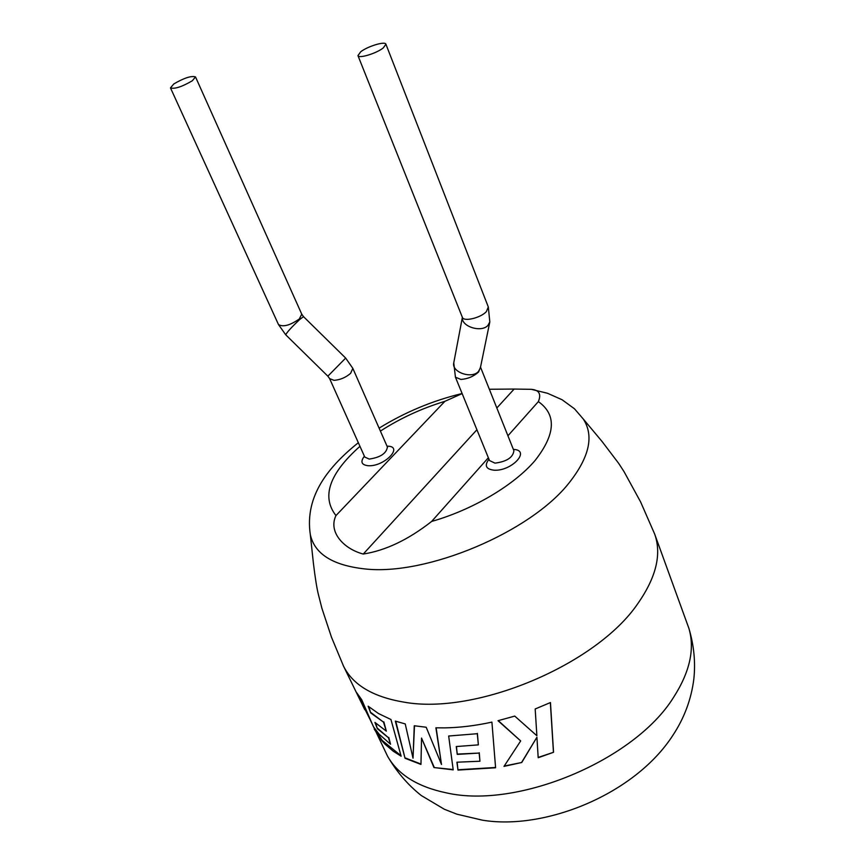 <?xml version="1.0" encoding="UTF-8"?>
<svg xmlns="http://www.w3.org/2000/svg" width="865" height="865" viewBox="0 0 865 865"><rect width="100%" height="100%" fill="white"/><g stroke="black" fill="none" stroke-linecap="round" stroke-linejoin="round"><path stroke-width="1.3" d="M371.593 722.686L387.563 756.226C397.997 774.662 417.698 786.901 446.664 792.935C517.994 809.164 634.651 760.108 673.457 697.525C689.848 672.062 694.995 648.988 688.886 628.325L654.643 533.997L640.587 501.884L624.022 471.62L618.778 463.51L602.159 441.604L583.215 418.93C594.158 435.636 589.53 456.871 569.3 482.627C530.84 532.094 426.315 576.133 364.619 568.9C332.766 565.353 314.676 553.968 310.34 534.754C304.318 495.104 329.77 465.727 358.326 442.675M310.34 534.754L313.422 563.429C315.271 578.631 316.979 589.184 318.547 595.098L321.931 608.387L331.511 637.278L343.492 666.072C352.779 684.864 372.858 696.866 403.717 702.099C475.772 715.474 596.515 664.666 637.894 603.5C656.232 577.225 661.822 554.065 654.643 533.997M192.3 80.78C181.953 86.824 174.676 89.192 170.481 87.884L173.779 83.959C184.094 77.947 191.338 75.601 195.512 76.92L192.3 80.78M360.683 51.803L357.959 55.609C358.543 58.863 376.416 53.457 383.271 47.921L385.909 44.202C385.26 40.958 367.593 46.31 360.683 51.803M369.766 718.934L356.704 692.724L361.7 699.699L373.442 726.708L379.184 734.266L390.548 744.235L388.428 737.704L377.378 728.73L374.923 722.416L386.309 731.12L383.498 722.134L370.674 712.89L368.155 706.208L378.492 713.538L390.948 719.507L401.133 756.215L393.261 751.22L385.217 744.376L381.779 740.635L374.21 729.076M433.949 767.547L453.206 769.861L448.665 736.018L477.296 733.704L478.367 744.873L456.266 746.549L457.25 754.399L479.167 753.069L479.924 761.232L456.915 762.206L457.974 770.077L495.591 767.774L491.915 722.124C475.415 725.724 459.65 727.638 444.61 727.876L435.895 727.811L441.496 764.465L426.196 727.249L414.27 725.746L413.016 758.194L405.242 723.929L395.337 721.096L405.036 758.27L420.963 764.433L421.536 738.072L433.949 767.547L453.163 769.526M536.884 735.747L514.74 716.09L498.013 720.707L520.687 740.937L503.992 766.39L521.757 762.487L536.916 737.25L538.192 757.729L553.535 752.291L550.464 702.542L535.176 708.976L536.884 735.747M476.918 429.754L363.257 554.043C343.87 548.972 327.986 532.029 335.966 515.572L444.902 401.317L461.737 393.78M489.352 389.261L514.145 389.055L496.834 407.988M363.257 554.043C385.541 550.572 408.334 539.706 431.635 521.444C472.614 509.799 513.778 485.373 534.938 460.677C555.6 434.381 556.746 414.692 538.365 401.609C541.468 394.072 539.1 389.974 531.294 389.326L514.145 389.055M538.365 401.609L507.928 435.787M488.357 457.758L431.635 521.444M498.294 720.642L520.687 740.937M504.241 766.033L521.757 762.487M521.768 762.173L536.916 737.25M538.171 757.426L553.535 752.291M553.438 752.009L550.345 702.596M421.536 738.072L434.187 767.233M477.296 733.704L448.665 736.018M477.383 733.379L478.367 744.873M456.461 746.538L457.25 754.399M457.412 754.075L479.167 753.069M479.264 752.745L479.924 761.232M457.131 762.206L457.974 770.077M458.158 769.753L495.569 767.471M436.144 727.822L441.496 764.465M414.497 725.789L413.016 758.194M395.748 721.226L405.036 758.27M405.361 757.978L420.963 764.044M358.478 695.492L372.101 723.724M373.885 727.379L382.157 740.408L400.96 755.664M368.836 706.781L370.674 712.89M371.042 712.641L383.498 722.134M383.844 721.853L386.309 731.12M375.659 723.097L377.378 728.73M377.746 728.492L388.428 737.704M388.774 737.434L390.548 744.235M329.619 378.611L327.857 376.178L345.665 358.078L352.834 368.36L350.617 373.345C345.686 377.551 340.15 379.886 334.02 380.351L329.619 378.611L364.771 457.055L369.214 459.088C380.395 457.412 386.46 453.39 387.401 447.021L387.52 447.356M345.665 358.078L303.529 316.655L299.679 319.509C291.667 327.089 287.007 332.182 285.71 334.777L278.487 324.559L170.481 87.884M303.529 316.655L301.755 314.179L299.301 318.98C290.013 325.413 283.082 327.273 278.487 324.559M455.444 377.205L489.504 460.548L494.996 463.143C506.771 461.575 513.075 457.434 513.896 450.719L480.518 367.149L478.594 371.972C473.696 376.437 467.803 378.924 460.915 379.432L455.444 377.205L453.757 362.868C451.389 372.21 471.901 379.303 478.518 371.409L480.356 367.949L489.817 321.931L488.303 306.956L385.909 44.202M462.407 317.423C461.153 326.592 481.47 332.939 487.957 325.381L489.817 321.931M462.44 317.487L462.343 317.293C463.554 321.985 480.507 318.028 486.346 311.649L488.303 306.956M513.378 449.4C531.283 450.081 511.907 471.339 494.11 470.203C485.892 469.23 484.173 465.575 488.963 459.239M387.023 446.156L387.163 446.167C404.247 446.016 384.547 466.754 368.317 465.738C361.451 464.959 360.143 461.78 364.392 456.201M444.902 401.317C421.698 408.388 400.192 418.314 380.405 431.094M359.959 446.318C329.273 473.631 321.272 496.715 335.966 515.572M387.563 756.226C396.624 771.775 407.848 784.869 421.244 795.508L444.361 809.262L456.861 814.17L482.302 820.15C543.728 830.53 634.25 795.108 672.829 735.401C684.247 718.134 691.243 699.385 693.827 679.155C695.633 662.363 693.99 645.42 688.886 628.325M327.857 376.178L285.71 334.777M453.757 362.868L462.375 317.358M462.343 317.293L357.959 55.609M364.771 709.7L343.492 666.072M379.108 428.143C405.015 412.162 432.684 400.625 462.115 393.521M583.215 418.93L574.468 408.788L562.099 399.749L547.469 393.261L531.294 389.326M301.755 314.179L195.512 76.92M352.834 368.36L387.401 447.021"/></g></svg>
